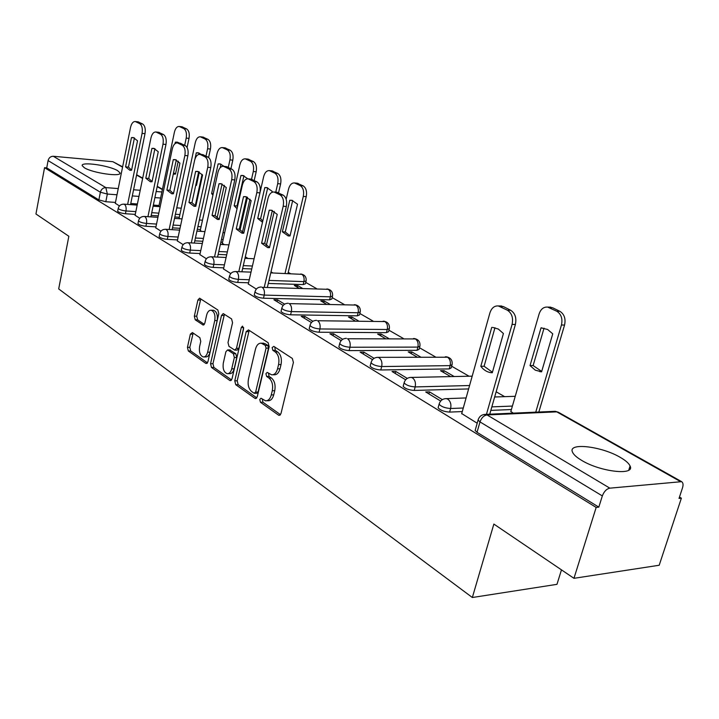 <?xml version="1.0" encoding="UTF-8"?>
<svg xmlns="http://www.w3.org/2000/svg" width="719" height="719" viewBox="0 0 719 719"><rect width="100%" height="100%" fill="white"/><g stroke="black" fill="none" stroke-linecap="round" stroke-linejoin="round"><path stroke-width="1.08" d="M259.766 399.512L260.476 402.281L278.559 415.142L279.152 415.393L280.976 413.569L293.406 362.466L292.327 358.439L273.804 346.387L272.133 347.583L272.861 350.342L275.215 351.888C278.433 354.629 279.547 358.853 278.568 364.578L277.543 368.82C276.366 372.972 274.397 374.967 271.62 374.815L267.198 372.388L265.913 373.682L266.632 376.45L268.969 378.041C272.142 380.845 273.247 385.078 272.276 390.75L271.27 394.947C270.128 398.991 268.205 400.932 265.5 400.789L261.006 398.245L259.766 399.512M262.327 399.063L262.92 402.2L280.5 414.674M274.784 347.025L275.314 350.333L277.678 351.879L275.215 351.888M268.52 373.179L269.086 376.405L271.423 377.996L268.969 378.041M268.286 283.439L303.193 284.571L305.422 283.798L306.042 281.228M254.346 294.583L254.247 295.015C255.667 296.686 258.75 297.756 263.505 298.214L329.617 299.832L331.81 299.014L332.448 296.417M281.138 310.968L281.03 311.444C282.531 313.223 285.722 314.338 290.593 314.796L357.325 315.839L359.482 314.967L360.147 312.352M309.323 328.188L309.197 328.718C310.797 330.614 314.095 331.783 319.092 332.232L386.427 332.645L388.53 331.72L389.222 329.086M339.009 346.324L338.856 346.909C340.572 348.931 343.988 350.162 349.11 350.602L417.011 350.315L419.078 349.326L419.779 346.675M370.312 365.441L370.141 366.097C371.966 368.263 375.516 369.548 380.782 369.979L449.213 368.919L451.217 367.867L451.954 365.207M581.608 460.34C600.266 471.889 635.389 475.852 630.069 465.993C628.891 463.333 625.629 460.457 620.272 457.374C601.578 446.211 567.794 442.293 572.459 452.026C573.492 454.543 576.539 457.311 581.608 460.34M84.42 167.788C92.778 173.117 122.077 177.225 119.992 172.839L117.619 170.664C109.126 165.424 80.483 161.353 82.227 165.703L84.42 167.788M192.404 332.555L190.364 334.155L187.443 347.34L188.324 350.971L205.796 363.401L207.908 361.828L218.783 313.691L217.848 309.979L199.576 298.196L197.905 300.048L194.337 316.171L195.226 319.802L203.162 325.042L204.825 323.217L206.623 315.165C207.521 311.776 209.031 310.132 211.152 310.222C214.298 311.552 215.493 314.994 214.756 320.557L207.629 352.184C206.757 355.456 205.301 357.046 203.252 356.948C200.098 355.608 198.875 352.148 199.603 346.576L200.763 341.372L199.864 337.696L192.404 332.555M680.084 481.362L556.776 411.861L487.069 414.944L609.838 488.156L681.648 481.667C683.14 482.728 683.427 484.768 682.529 487.788L679.024 498.429L681.369 498.177L659.197 565.251L573.96 578.319L493.863 524.079L472.338 597.507L58.688 288.921L68.844 236.272L35.95 213.992L44.551 167.689L596.177 507.425L598.81 507.138L602.333 495.921L479.995 421.909L478.081 420.094L478.351 419.186M573.96 578.319L596.177 507.425M234.771 380.854L235.742 384.692L254.939 398.344L255.488 398.569L257.249 396.762L269.158 346.621L268.133 342.702L248.477 329.913L246.204 331.621L234.771 380.854L237.198 380.8L238.16 384.638L256.791 397.859M229.783 380.459L211.476 367.436L210.559 363.706L221.488 315.461L223.223 313.592L231.59 318.921L232.552 322.687L228.004 342.55L228.957 346.324L234.736 350.126L236.479 348.284L241.296 327.46L242.546 326.138L243.561 328.934L231.994 378.877L230.296 380.666L229.783 380.459L231.132 380.432M159.052 205.499L153.336 205.095M137.41 203.971L130.777 203.495M115.471 202.416L105.81 201.733L107.338 194.058L100.381 192.234L48.083 160.589C48.874 157.758 50.618 156.32 53.305 156.275L112.883 161.703L122.625 166.826M681.369 498.177L679.464 497.081M630.105 468.734L629.341 468.285M504.63 396.654L496.146 391.783M469.058 376.226L451.667 366.232M435.363 356.876L419.492 347.753M403.404 338.514L388.925 330.201M373.044 321.078L359.851 313.502M344.176 304.488L332.16 297.594M316.675 288.696L305.755 282.423M290.467 273.642L288.229 272.357M561.467 569.861L556.973 584.34L472.338 597.507M44.551 167.689L46.726 167.869L48.083 160.589M609.838 488.156C606.53 488.902 604.032 491.49 602.333 495.921M510.841 411.475L513.303 413.146M461.715 413.569L477.191 423.23M442.347 399.638L429.459 391.846L428.901 393.895M429.459 391.846L425.702 391.954L440.684 401.049M454.156 376.522L444.036 370.644L443.533 372.469M444.036 370.644L440.513 370.698L450.624 376.594M407.269 378.401L395.756 371.435L395.225 373.44M395.756 371.435L392.026 371.498L405.651 379.776M420.561 356.992L411.753 351.87L411.277 353.649M411.753 351.87L408.248 351.888L417.047 357.019M374.096 358.323L363.841 352.112L363.338 354.072M363.841 352.112L360.138 352.13L372.532 359.662M388.709 338.469L381.088 334.047L380.639 335.791M381.088 334.047L377.619 334.029L385.222 338.46M342.693 339.314L333.58 333.787L333.095 335.71M333.58 333.787L329.913 333.769L341.166 340.608M358.466 320.89L351.933 317.097L351.501 318.805M351.933 317.097L348.49 317.043L355.015 320.845M312.918 321.285L304.838 316.396L304.38 318.265M304.838 316.396L301.207 316.342L311.426 322.543M329.715 304.173L324.179 300.955L323.766 302.627M324.179 300.955L320.764 300.875L326.291 304.101M284.643 304.164L277.516 299.85L277.076 301.683M277.516 299.85L273.912 299.76L283.187 305.395M302.348 288.265L297.72 285.569L297.324 287.214M297.72 285.569L294.332 285.461L298.951 288.157M248.271 283.996L256.341 289.092M223.51 268.96L230.781 273.562M199.882 254.616L206.425 258.768M222.306 243.301L224.319 244.64M177.314 240.919L183.183 244.649M200.25 230.448L201.635 231.41M155.735 227.815L160.975 231.167M179.13 218.136L179.921 218.747M135.082 215.278L139.747 218.27M179.319 217.264L174.825 216.967M158.243 215.88L151.188 215.421M135.271 214.379L125.43 213.741L125.987 210.964C121.853 210.469 119.264 209.633 118.222 208.438L118.276 208.213M200.457 229.523L197.312 229.334M180.02 228.3L172.506 227.86M155.933 226.871L145.912 226.269L146.496 223.438C142.263 222.953 139.603 222.081 138.515 220.823L138.569 220.571M222.522 242.321L220.868 242.231M202.812 241.269L194.804 240.838M177.53 239.912L167.311 239.364L167.922 236.479C163.599 235.994 160.867 235.086 159.717 233.765L159.78 233.486M226.692 254.805L218.154 254.4M200.116 253.555L189.699 253.061L190.337 250.122C185.915 249.637 183.102 248.693 181.898 247.3L181.961 246.985M251.74 268.951L242.618 268.591M223.762 267.836L213.139 267.405L213.813 264.403C209.283 263.918 206.38 262.938 205.113 261.464L205.185 261.114M248.549 282.792L237.71 282.441L238.411 279.376C233.774 278.9 230.79 277.876 229.442 276.312L229.532 275.925M468.617 388.925L414.234 390.444L415.178 386.93C409.767 386.516 406.073 385.159 404.114 382.85L404.312 382.113M511.407 409.533L490.834 410.387M462.272 411.574L449.627 412.095L450.624 408.5C445.052 408.104 441.214 406.666 439.111 404.186L439.345 403.368M115.301 203.27L119.435 205.931M117.709 210.982L117.664 211.215C118.707 212.411 121.286 213.246 125.43 213.741M137.985 223.393L137.94 223.654C139.019 224.912 141.679 225.784 145.912 226.269M159.169 236.362L159.115 236.65C160.256 237.98 162.988 238.879 167.311 239.364M181.332 249.924L181.26 250.239C182.464 251.641 185.277 252.585 189.699 253.061M204.52 264.116L204.448 264.466C205.715 265.949 208.618 266.929 213.139 267.405M228.831 278.99L228.75 279.367C230.089 280.949 233.082 281.974 237.71 282.441M403.377 385.618L403.179 386.355C405.139 388.673 408.823 390.031 414.234 390.444M438.347 406.954L438.123 407.772C440.226 410.27 444.063 411.708 449.627 412.095M46.726 167.869L98.863 199.909L105.81 201.733M598.81 507.138L477.039 432.308L475.142 430.465L475.403 429.558M271 271.854L272.905 272.968M275.754 192.144L277.714 183.669C278.568 178.573 277.597 175.068 274.811 173.153L269.337 170.619C266.686 170.502 264.79 172.515 263.648 176.658L245.305 256.872L248.055 258.481M266.74 400.753L267.953 400.717C270.659 400.86 272.582 398.91 273.723 394.875L271.27 394.947M271.423 377.996C274.604 380.791 275.71 385.024 274.739 390.687L273.723 394.875M272.798 374.797L274.074 374.77C276.851 374.923 278.828 372.927 280.006 368.784L277.543 368.82M277.678 351.879C280.895 354.611 282.01 358.835 281.03 364.551L280.006 368.784M249.187 330.381L237.198 380.8M254.032 393.203L255.64 392.089L266.057 348.158L265.338 345.417L261.312 343.197C258.561 343.053 256.602 345.057 255.452 349.218L248.45 379.039C247.516 384.566 248.576 388.727 251.632 391.504L254.032 393.203M254.661 393.347L256.854 393.293L258.085 392.026L255.64 392.089M262.714 343.197L265.347 343.817L267.792 345.417L268.502 348.149L258.085 392.026M231.554 379.947L213.876 367.409L211.476 367.436M224.418 314.257L212.959 363.679L213.876 367.409M235.05 350.126L237.162 350.117L238.906 348.275L243.633 327.873M223.321 362.996C222.557 368.721 223.852 372.28 227.186 373.682C229.307 373.79 230.826 372.181 231.725 368.865L234.34 357.541L233.378 353.739L227.608 349.928L225.892 351.744L223.321 362.996M228.049 373.664L229.595 373.646C231.725 373.745 233.244 372.145 234.142 368.838L231.725 368.865M229.721 349.919L235.796 353.721L236.767 357.523L234.142 368.838M204.025 356.948L205.643 356.93C207.692 357.028 209.148 355.447 210.02 352.175L207.629 352.184M212.86 310.257L213.543 310.266C216.689 311.588 217.893 315.03 217.156 320.584L210.02 352.175M200.79 298.888L196.718 316.207L197.608 319.829L204.349 324.377M193.168 333.077L189.816 347.331L190.697 350.962L207.485 362.879M541.578 371.84L552.749 333.823L547.635 329.491L541.021 327.864L530.029 365.603L535.278 370.159L541.578 371.84M535.745 412.167L561.458 325.015C562.77 318.706 561.215 314.113 556.776 311.246L547.626 307.085C543.627 306.815 540.796 309.089 539.133 313.888L510.778 411.672M541.704 371.417L533.13 365.558L544.04 328.152M549.136 307.121L552.569 307.741L559.876 311.309C564.316 314.176 565.88 318.751 564.559 325.051L561.458 325.015M538.846 412.032L564.559 325.051M533.13 365.558L530.029 365.603M541.928 327.873L541.021 327.864M492.425 372.244L484.103 366.259L494.96 327.72M500.056 305.979L503.471 306.618L510.733 310.293C515.155 313.25 516.7 317.969 515.388 324.467L489.747 414.18M491.751 327.379L480.813 366.304C483.545 369.881 486.799 371.975 490.556 372.604L492.281 372.739L503.417 333.526L498.33 329.059L492.659 327.388M486.448 414.324L512.081 324.431C513.402 317.924 511.847 313.187 507.434 310.231L498.339 305.943C494.357 305.674 491.544 308.011 489.891 312.972L461.652 413.793M480.813 366.304L484.103 366.259M290.018 235.94L297.522 204.214L291.86 200.295L289.766 200.277L282.36 231.806L288.175 235.904L290.018 235.94M285.021 273.436L303.292 196.413C304.182 191.209 303.166 187.605 300.236 185.61L294.484 182.95C291.716 182.815 289.739 184.864 288.553 189.07L286.162 199.271M290.045 235.814L285.281 231.985L292.696 200.502L289.766 200.277M296.911 183.165L303.175 185.87C306.105 187.857 307.121 191.452 306.231 196.647L303.292 196.413M287.942 273.544L306.231 196.647M285.281 231.985L282.36 231.806M271.98 192.333L272.204 191.353L266.857 187.596L264.799 187.596L257.717 218.486L262.498 222.252M262.768 221.066L260.611 218.684L267.702 187.839L264.799 187.596M271.8 170.852L277.714 173.423C280.509 175.337 281.48 178.842 280.626 183.92L277.714 183.669M266.354 245.395L274.254 211.377M278.568 192.791L280.626 183.92M260.611 218.684L257.717 218.486M243.939 175.724L237.018 205.976L234.16 205.76L237.063 208.663M234.16 205.76L240.946 175.481L242.959 175.472L247.83 178.815M240.02 230.152L247.462 197.258M251.551 179.193L253.295 171.508C254.104 166.52 253.187 163.105 250.518 161.263L245.314 158.845C242.77 158.737 240.946 160.723 239.849 164.804L222.27 243.444M237.018 205.976L237.513 206.659M247.794 159.088L253.394 161.541C256.063 163.384 256.989 166.79 256.18 171.769L253.295 171.508M242.429 232.354L249.96 199.163M254.202 180.451L256.18 171.769M243.813 175.742L240.946 175.481M213.246 193.717L211.62 193.591L212.923 195.208M211.62 193.591L218.127 163.896L220.104 163.869L224.166 166.377M217.093 217.956L224.319 185.313M228.291 167.338L229.945 159.879C230.727 154.989 229.846 151.664 227.294 149.885L222.342 147.584C219.897 147.494 218.145 149.453 217.084 153.471L200.224 230.583M220.194 167.707L220.976 164.166L218.127 163.896M224.84 147.844L230.152 150.181C232.704 151.952 233.585 155.277 232.803 160.157L229.945 159.879M230.916 168.668L232.803 160.157M195.676 185.466L196.449 185.394L199.343 171.976M194.93 159.115L196.287 152.805L198.219 152.77L201.446 154.495M195.235 205.868L202.057 174.349M206.02 156.068L207.602 148.743C208.357 143.962 207.512 140.708 205.068 139.001L200.34 136.799C197.995 136.718 196.314 138.659 195.289 142.614L179.103 218.27M198.821 154.396L199.1 153.084L196.287 152.805M195.766 185.026L196.458 185.34M202.857 137.068L207.899 139.306C210.343 141.014 211.188 144.258 210.433 149.04L207.602 148.743M208.609 157.452L210.433 149.04M269.535 247.453L264.7 243.399L272.339 210.451M276.635 192.216L283.169 195.119C286.189 197.231 287.241 201.023 286.324 206.479L267.405 287.196M269.239 210.182L261.599 243.229L267.657 247.606L269.49 247.66L277.237 214.388L271.342 210.209L269.239 210.182L272.142 210.388M264.295 287.106L283.196 206.245C284.113 200.781 283.07 196.988 280.051 194.858L274.083 192.009C271.243 191.874 269.212 194.004 267.998 198.399L248.235 284.167M261.599 243.229L264.7 243.399M243.795 233.028L239.301 229.181L246.608 196.907M250.769 179.085L256.926 181.835C259.802 183.866 260.799 187.551 259.918 192.881L241.881 271.782M243.534 196.638L236.236 228.993L241.944 233.172L243.75 233.208L251.147 200.646L245.592 196.647L243.534 196.638L246.509 196.871M238.807 271.665L256.827 192.629C257.708 187.291 256.71 183.597 253.834 181.565L248.181 178.851C245.467 178.734 243.525 180.828 242.348 185.151L223.474 269.122M236.236 228.993L239.301 229.181M219.25 219.277L215.089 215.619L222.072 183.992M226.108 166.556L231.913 169.172C234.664 171.122 235.607 174.708 234.771 179.921L217.551 257.087M219.025 183.731L212.051 215.412L217.435 219.412L219.214 219.439L226.287 187.551L221.048 183.722L219.025 183.731L222.045 183.983M214.514 256.944L231.707 179.66C232.552 174.429 231.599 170.843 228.858 168.893L223.492 166.314C220.895 166.206 219.025 168.282 217.902 172.533L199.846 254.778M212.051 215.412L215.089 215.619M195.838 206.146L191.964 202.668L198.669 171.679L195.64 171.41L197.617 171.392L202.569 175.059L195.802 206.29L194.04 206.281L188.962 202.443L195.64 171.41M202.569 154.612L208.061 157.102C210.676 158.971 211.584 162.458 210.775 167.563L194.319 243.067M191.308 242.914L207.746 167.284C208.555 162.17 207.647 158.674 205.032 156.805L199.936 154.351C197.437 154.252 195.649 156.302 194.57 160.481L177.278 241.072M188.962 202.443L191.964 202.668M173.459 193.609L169.864 190.292L176.308 159.915L173.288 159.636L175.22 159.609L179.921 163.132L173.441 193.735L171.706 193.735L166.889 190.059L173.288 159.636M180.074 143.198L185.268 145.562C187.767 147.368 188.639 150.765 187.866 155.762L172.12 229.676M169.145 229.505L184.873 155.475C185.637 150.469 184.774 147.062 182.275 145.256L177.422 142.919C175.032 142.838 173.315 144.852 172.272 148.968L155.708 227.968M166.889 190.059L169.864 190.292M152.069 181.61L148.725 178.456L154.927 148.662M158.548 132.278L163.483 134.534C165.873 136.277 166.7 139.585 165.963 144.483L150.882 216.877M151.916 148.384L145.786 178.204L150.343 181.736L152.051 181.718L158.261 151.727L153.812 148.339L151.916 148.384L154.864 148.68M147.934 216.68L162.997 144.177C163.734 139.279 162.916 135.954 160.526 134.219L155.906 131.99C153.605 131.919 151.952 133.905 150.945 137.958L135.055 215.421M145.786 178.204L148.725 178.456M173.306 173.989L175.499 174.07L178.231 161.128M175.05 143.656L175.355 142.173L177.251 142.128L179.552 143.144M184.684 145.265L186.212 138.084C186.931 133.392 186.122 130.229 183.785 128.575L179.274 126.472C177.009 126.4 175.391 128.315 174.402 132.206L158.845 206.461M178.033 142.982L178.141 142.47L175.355 142.173M173.567 172.758L175.499 174.034M181.79 126.751L186.581 128.89C188.926 130.534 189.735 133.698 189.007 138.39L186.212 138.084M187.075 147.494L189.007 138.39M131.586 170.124L128.476 167.114L134.444 137.895M137.949 121.826L142.641 123.983C144.923 125.654 145.714 128.89 145.004 133.689L130.543 204.618M131.46 137.608L125.573 166.862L129.896 170.259L131.568 170.223L137.536 140.807L133.312 137.545L131.46 137.608L134.372 137.913M127.631 204.412L142.074 133.375C142.784 128.575 141.994 125.331 139.711 123.659L135.298 121.529C133.096 121.466 131.505 123.434 130.534 127.416L115.274 203.405M125.573 166.862L128.476 167.114M262.92 402.2L260.476 402.281M275.314 350.333L272.861 350.342M269.086 376.405L266.632 376.45M300.578 274.029L301.072 274.047C304.784 274.784 306.474 277.058 306.132 280.85L303.912 281.614L268.987 280.419M303.193 284.571L303.912 281.614C304.497 278.235 303.831 275.808 301.899 274.343L270.757 272.887M326.803 289.002L327.361 289.02C331.18 289.775 332.915 292.103 332.555 296.003L330.363 296.812L264.233 295.087C259.478 294.619 256.395 293.55 254.966 291.887L255.074 291.456M329.617 299.832L330.363 296.812C330.974 293.361 330.273 290.862 328.259 289.335L262.183 287.339C264.152 288.921 264.835 291.501 264.233 295.087L263.505 298.214M354.287 304.712L354.934 304.73C358.862 305.485 360.641 307.876 360.264 311.893L358.107 312.756L291.366 311.597C286.495 311.129 283.304 310.015 281.785 308.244L281.902 307.768M357.325 315.839L358.107 312.756C358.754 309.224 358.017 306.662 355.896 305.072L289.2 303.616C291.276 305.269 291.995 307.921 291.366 311.597L290.593 314.796M383.137 321.204L383.865 321.213C387.918 321.986 389.752 324.44 389.347 328.574L387.244 329.5L319.901 328.96C314.904 328.502 311.606 327.334 309.997 325.446L310.132 324.925M386.427 332.645L387.244 329.5C387.918 325.887 387.137 323.244 384.917 321.582L317.627 320.737C319.802 322.463 320.566 325.204 319.901 328.96L319.092 332.232M413.452 338.541L414.288 338.541C418.467 339.323 420.354 341.849 419.932 346.118L417.874 347.097L349.964 347.25C344.832 346.81 341.417 345.578 339.701 343.565L339.853 342.981M417.011 350.315L417.874 347.097C418.575 343.403 417.757 340.68 415.42 338.946L347.556 338.766C349.856 340.581 350.665 343.403 349.964 347.25L349.11 350.602M445.331 356.795L446.292 356.786C450.624 357.577 452.566 360.174 452.125 364.587L450.121 365.629L381.681 366.546C376.405 366.115 372.855 364.83 371.031 362.673L371.202 362.017M449.213 368.919L450.121 365.629C450.858 361.846 449.995 359.042 447.533 357.217L377.915 357.343L379.138 357.792C381.564 359.689 382.409 362.61 381.681 366.546L380.782 369.979M160.616 198.031L154.9 197.599M138.956 196.413L132.323 195.919M117.008 194.777L107.338 194.058L105.855 187.614L118.258 188.576M133.572 189.771L140.214 190.283M156.167 191.524L161.883 191.973M162.386 189.591L157.173 186.661M142.641 178.465L136.574 175.05M122.554 167.15L112.883 161.703M53.305 156.275L105.855 187.614C103.069 187.704 101.244 189.241 100.381 192.234L98.863 199.909M179.894 214.559L175.4 214.262M158.809 213.157L151.754 212.68M135.837 211.62L125.987 210.964C126.454 207.809 125.942 205.607 124.45 204.358L123.884 204.151C120.9 204.133 119.012 205.562 118.222 208.438L117.664 211.215M201.059 226.773L197.914 226.584M180.613 225.523L173.099 225.065M156.526 224.058L146.496 223.438C146.982 220.221 146.442 217.965 144.879 216.671L144.285 216.446C141.239 216.437 139.324 217.893 138.515 220.823L137.94 223.654M223.151 239.526L221.488 239.427M203.432 238.438L195.424 237.998M178.141 237.045L167.922 236.479C168.435 233.19 167.869 230.88 166.233 229.532L165.595 229.298C162.503 229.289 160.544 230.781 159.717 233.765L159.115 236.65M227.339 251.92L218.801 251.506M200.754 250.625L190.337 250.122C190.868 246.761 190.274 244.388 188.567 242.986L187.875 242.734C184.738 242.743 182.743 244.262 181.898 247.3L181.26 250.239M252.414 266.012L243.292 265.635M224.436 264.844L213.813 264.403C214.361 260.97 213.741 258.534 211.952 257.078L211.206 256.8C208.007 256.818 205.976 258.373 205.113 261.464L204.448 264.466M249.25 279.745L238.411 279.376C238.987 275.871 238.34 273.355 236.461 271.845L235.661 271.539C232.408 271.575 230.332 273.157 229.442 276.312L228.75 279.367M469.57 385.528L415.178 386.93C415.95 382.894 415.052 379.875 412.49 377.879L411.16 377.394C407.511 377.502 405.165 379.326 404.114 382.85L403.179 386.355M512.404 406.073L491.832 406.882M463.279 408.006L450.624 408.5C451.442 404.357 450.489 401.238 447.766 399.135L446.31 398.596C442.589 398.73 440.19 400.591 439.111 404.186L438.123 407.772M444.809 398.703L466.092 397.94M514.346 396.331L515.253 396.259M409.884 377.457L472.194 376.163M376.828 357.379L377.915 357.343C374.347 357.442 372.047 359.212 371.031 362.673L370.141 366.097M345.506 338.37L346.441 338.352C342.945 338.442 340.698 340.177 339.701 343.565L338.856 346.909M315.794 320.359L316.603 320.35C313.16 320.422 310.959 322.121 309.997 325.446L309.197 328.718M287.555 303.256L288.256 303.265C284.886 303.319 282.729 304.982 281.785 308.244L281.03 311.444M260.7 286.998L261.312 287.007C258.004 287.052 255.883 288.678 254.966 291.887L254.247 295.015M235.122 271.53L251.003 272.133M210.739 256.782L226.09 257.474M187.461 242.716L202.327 243.489M165.226 229.271L179.633 230.116M143.962 216.428L157.937 217.327M123.596 204.133L137.176 205.086M477.039 432.308L479.995 421.909C481.469 417.811 483.833 415.492 487.069 414.944L483.725 414.521M475.142 430.465L478.081 420.094C479.205 416.418 481.667 414.512 485.487 414.369L555.176 411.313L558.348 412.23L553.72 411.376M274.739 390.687L272.276 390.75M281.03 364.551L278.568 364.578M280.14 415.079L278.559 415.142M248.639 331.63L246.204 331.621M256.395 398.299L254.939 398.344M238.16 384.638L235.742 384.692M268.502 348.149L266.057 348.158M267.792 345.417L265.338 345.417M265.347 343.817L262.893 343.817M212.959 363.679L210.559 363.706M223.897 315.497L221.488 315.461M238.906 348.275L236.479 348.284M243.57 327.478L241.296 327.46M236.767 357.523L234.34 357.541M235.796 353.721L233.378 353.739M230.493 350.108L228.085 350.117M217.156 320.584L214.756 320.557M203.863 324.871L202.731 324.862M197.608 319.829L195.226 319.802M196.718 316.207L194.337 316.171M200.286 300.102L197.905 300.048M207.036 363.383L205.796 363.401M190.697 350.962L188.324 350.971M189.816 347.331L187.443 347.34M192.737 334.173L190.364 334.155M552.569 307.741L549.469 307.669M559.876 311.309L556.776 311.246M512.081 324.431L515.388 324.467M507.434 310.231L510.733 310.293M500.172 306.546L503.471 306.618M298.349 183.507L295.419 183.255M303.175 185.87L300.236 185.61M273.112 171.176L270.209 170.906M277.714 173.423L274.811 173.153M248.999 159.393L246.123 159.106M253.394 161.541L250.518 161.263M225.937 148.123L223.088 147.826M230.152 150.181L227.294 149.885M203.863 137.338L201.041 137.032M207.899 139.306L205.068 139.001M283.196 206.245L286.324 206.479M280.051 194.858L283.169 195.119M275.08 192.341L278.19 192.593M256.827 192.629L259.918 192.881M253.834 181.565L256.926 181.835M249.107 179.157L252.189 179.435M231.707 179.66L234.771 179.921M228.858 168.893L231.913 169.172M224.346 166.601L227.402 166.889M207.746 167.284L210.775 167.563M205.032 156.805L208.061 157.102M200.727 154.612L203.747 154.918M184.873 155.475L187.866 155.762M182.275 145.256L185.268 145.562M178.159 143.171L181.143 143.476M162.997 144.177L165.963 144.483M160.526 134.219L163.483 134.534M156.589 132.224L159.537 132.539M182.716 127.002L179.921 126.688M186.581 128.89L183.785 128.575M142.074 133.375L145.004 133.689M139.711 123.659L142.641 123.983M135.936 121.745L138.857 122.068M628.748 470.154L630.069 465.993M119.848 173.531L119.992 172.839M494.663 396.987L515.235 396.304M244.954 258.337L254.086 258.75M220.374 244.433L228.921 244.882M196.925 231.132L204.933 231.599M222.998 232.659L224.661 232.758M174.519 218.396L182.042 218.882M199.352 220.005L202.497 220.203M153.102 206.2L160.166 206.695M176.766 207.863L181.26 208.177M162.449 189.259L157.245 186.329M142.704 178.141L136.637 174.726M681.648 481.667L558.348 412.23M263.765 343.197L261.312 343.197M230.017 349.919L227.608 349.928M213.543 310.266L211.152 310.222M550.727 307.157L547.626 307.085M541.632 371.678L539.843 371.714M498.339 305.943L501.637 306.015M490.556 372.604L492.326 372.577M297.414 183.21L294.484 182.95M289.514 235.976L288.175 235.904M272.24 170.888L269.337 170.619M248.19 159.124L245.314 158.845M225.182 147.88L222.342 147.584M203.162 137.104L200.34 136.799M274.083 192.009L277.201 192.261M267.657 247.606L269.149 247.687M248.181 178.851L251.264 179.13M241.944 233.172L243.256 233.253M223.492 166.314L226.548 166.601M217.435 219.412L218.585 219.493M199.936 154.351L202.947 154.648M194.04 206.281L195.065 206.353M177.422 142.919L180.406 143.225M171.706 193.735L172.614 193.806M155.906 131.99L158.854 132.305M150.343 181.736L151.152 181.808M182.06 126.787L179.274 126.472M174.519 174.16L173.782 174.097M135.298 121.529L138.219 121.853M129.896 170.259L130.615 170.322"/></g></svg>
